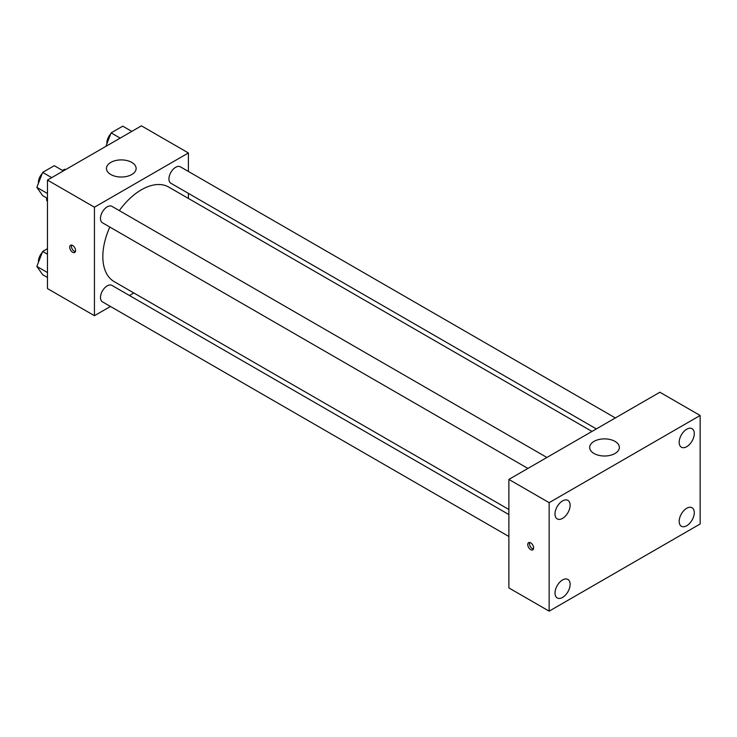 <?xml version="1.0" encoding="UTF-8"?>
<svg xmlns="http://www.w3.org/2000/svg" width="737" height="737" viewBox="0 0 737 737"><rect width="100%" height="100%" fill="white"/><g stroke="black" fill="none" stroke-linecap="round" stroke-linejoin="round"><path stroke-width="1.11" d="M62.507 170.44L64.598 169.234A18.379 10.613 120 0 1 65.75 169.538M47.472 200.842L46.624 200.353A18.379 10.613 120 0 0 47.472 201.201M46.624 200.353L46.624 197.94M65.436 169.713L64.598 169.234M110.458 306.463L94.447 315.703L47.472 288.582L47.472 180.086L141.43 125.843L188.405 152.964L188.405 171.454M133.83 292.967L129.445 295.5M109.813 227.042A54.575 31.507 120 0 0 102.839 256.614A54.575 31.507 120 0 0 114.143 281.598L508.88 509.497M591.977 431.44L168.718 187.069A54.575 31.507 120 0 0 119.302 210.598M188.405 193.37L188.405 198.437M94.447 315.703L94.447 207.208L188.405 152.964M615.349 417.943L180.399 166.829A9.489 5.481 120 0 0 173.084 169.372A9.489 5.481 120 0 0 168.948 178.925A9.489 5.481 120 0 0 170.91 183.273L596.362 428.906M508.88 514.564L111.941 285.403A9.489 5.481 120 0 0 104.626 287.946A9.489 5.481 120 0 0 100.49 297.499A9.489 5.481 120 0 0 102.452 301.838L508.88 536.49M527.904 468.428L102.452 222.795A9.489 5.481 -60 0 1 102.452 211.832A9.489 5.481 -60 0 1 111.941 206.351L546.891 457.465M94.447 207.208L47.472 180.086M110.808 174.522A14.832 8.558 180 0 1 106.46 168.46A14.832 8.558 180 0 1 121.292 159.901A14.832 8.558 180 0 1 136.124 168.46A14.832 8.558 180 0 1 126.967 176.373A14.832 8.558 180 0 1 110.808 174.522M75.57 250.562A4.155 2.395 60 0 1 74.713 252.459A4.155 2.395 60 0 1 70.559 250.064A4.155 2.395 60 0 1 70.559 245.274A4.155 2.395 60 0 1 73.755 246.379A4.155 2.395 60 0 1 75.57 250.562M75.377 251.658A4.155 2.395 60 0 1 72.254 249.088A4.155 2.395 60 0 1 71.581 245.089M508.88 587.914L508.88 479.418L659.882 392.231L700.15 415.484L700.15 523.979L549.148 611.157L508.88 587.914M549.148 611.157L549.148 502.662L508.88 479.418M533.625 547.95A4.155 2.395 60 0 1 532.768 549.848A4.155 2.395 60 0 1 528.613 547.453A4.155 2.395 60 0 1 528.613 542.662A4.155 2.395 60 0 1 531.81 543.768A4.155 2.395 60 0 1 533.625 547.95M549.148 502.662L700.15 415.484M614.999 453.504A14.832 8.558 180 0 1 598.84 455.355A14.832 8.558 180 0 1 589.683 447.451A14.832 8.558 180 0 1 604.515 438.883A14.832 8.558 180 0 1 619.347 447.451A14.832 8.558 180 0 1 614.999 453.504M686.727 429.229A10.687 6.172 120 0 0 679.173 442.32A10.687 6.172 120 0 0 681.384 447.212A10.687 6.172 120 0 0 692.071 441.039A10.687 6.172 120 0 0 692.071 428.704A10.687 6.172 120 0 0 686.727 429.229M562.571 500.911A10.687 6.172 120 0 0 555.007 514.002A10.687 6.172 120 0 0 557.227 518.894A10.687 6.172 120 0 0 567.914 512.722A10.687 6.172 120 0 0 567.914 500.386A10.687 6.172 120 0 0 562.571 500.911M562.571 579.955A10.687 6.172 120 0 0 555.007 593.045A10.687 6.172 120 0 0 557.227 597.937A10.687 6.172 120 0 0 567.914 591.774A10.687 6.172 120 0 0 567.914 579.429A10.687 6.172 120 0 0 562.571 579.955M686.727 508.272A10.687 6.172 120 0 0 679.173 521.363A10.687 6.172 120 0 0 681.384 526.255A10.687 6.172 120 0 0 692.071 520.082A10.687 6.172 120 0 0 692.071 507.747A10.687 6.172 120 0 0 686.727 508.272M533.431 549.056A4.155 2.395 60 0 1 530.299 546.476A4.155 2.395 60 0 1 529.636 542.487M47.472 198.428L42.663 195.646L36.85 187.382L42.663 172.403L54.289 165.687L63.345 170.92M47.472 193.509L36.85 187.382M51.719 177.635L42.663 172.403M42.304 173.324A9.489 5.481 120 0 0 38.407 182.61A9.489 5.481 120 0 0 38.435 183.292M105.888 146.359L111.121 132.881L122.747 126.165L131.803 131.398M120.177 138.105L111.121 132.881M110.762 133.793A9.489 5.481 120 0 0 106.865 143.079A9.489 5.481 120 0 0 106.893 143.77M47.472 277.471L42.663 274.698L36.85 266.425L42.663 251.446L47.472 248.673M47.472 272.561L36.85 266.425M47.472 254.219L42.663 251.446M42.304 252.367A9.489 5.481 120 0 0 38.407 261.653A9.489 5.481 120 0 0 38.435 262.344"/></g></svg>
